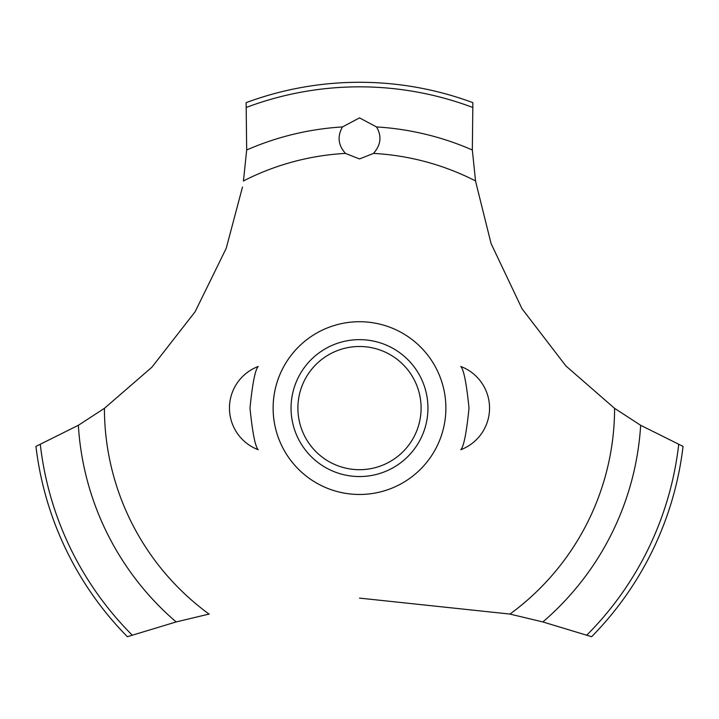 <?xml version="1.0" encoding="UTF-8"?>
<svg xmlns="http://www.w3.org/2000/svg" width="719" height="719" viewBox="0 0 719 719"><rect width="100%" height="100%" fill="white"/><g stroke="black" fill="none" stroke-linecap="round" stroke-linejoin="round"><path stroke-width="1.08" d="M249.987 408.095C252.486 432.757 255.218 446.625 258.202 449.708C255.218 446.625 252.486 432.757 249.987 408.095C252.486 432.757 255.218 446.625 258.202 449.708C255.218 446.625 252.486 432.757 249.987 408.095C252.486 383.443 255.218 369.566 258.202 366.483C255.218 369.566 252.486 383.443 249.987 408.095M469.013 408.095C466.514 432.757 463.782 446.625 460.798 449.708C463.782 446.625 466.514 432.757 469.013 408.095C466.514 383.443 463.782 369.566 460.798 366.483C463.782 369.566 466.514 383.443 469.013 408.095C466.514 383.443 463.782 369.566 460.798 366.483C463.782 369.566 466.514 383.443 469.013 408.095M104.561 408.239L78.344 425.297L35.95 446.4A325.806 325.806 0 0 0 127.362 636.71L176.146 621.944L209.211 614.035M445.879 408.095A86.379 86.379 0 0 1 359.5 494.474A86.379 86.379 0 0 1 273.121 408.095A86.379 86.379 0 0 1 359.5 321.717A86.379 86.379 0 0 1 445.879 408.095A86.379 86.379 0 0 0 316.315 333.292A86.379 86.379 0 0 0 316.315 482.898A86.379 86.379 0 0 0 445.879 408.095M242.492 187.057L226.197 248.37L195.074 311.821L151.871 367.229L104.417 408.347A255.083 255.083 0 0 0 209.022 614.071M359.5 598.109L509.978 614.071A255.083 255.083 0 0 0 614.583 408.347L565.916 365.971L522.012 308.73L491.068 243.552L475.61 181.404M475.538 180.927A255.083 255.083 0 0 0 373.538 153.399L359.5 158.953L345.462 153.399A255.083 255.083 0 0 0 243.462 180.927M345.605 153.533C338.155 145.355 337.112 136.484 342.478 126.93L359.5 117.88L376.513 126.93C381.969 136.134 380.926 145.004 373.395 153.533M475.565 181.107L472.329 149.992L472.868 102.646A325.806 325.806 0 0 0 246.132 102.646L246.671 149.992L243.435 181.107M509.789 614.035L542.854 621.944L591.638 636.71A325.806 325.806 0 0 0 683.05 446.4L640.656 425.297L614.439 408.239M291.051 408.095A68.449 68.449 0 0 1 359.5 339.647A68.449 68.449 0 0 1 427.949 408.095A68.449 68.449 0 0 1 359.5 476.544A68.449 68.449 0 0 1 291.051 408.095M297.9 408.095A61.6 61.6 0 0 0 359.5 469.696A61.6 61.6 0 0 0 421.1 408.095A61.6 61.6 0 0 0 359.5 346.495A61.6 61.6 0 0 0 297.9 408.095M376.522 126.93A281.686 281.686 0 0 1 472.329 149.992M246.482 107.374A321.258 321.258 0 0 1 472.518 107.374M246.671 149.992A281.686 281.686 0 0 1 342.478 126.93M678.682 444.558A321.258 321.258 0 0 1 586.83 635.084M640.656 425.297A281.686 281.686 0 0 1 542.854 621.944M176.146 621.944A281.686 281.686 0 0 1 78.344 425.297M132.17 635.084A321.258 321.258 0 0 1 40.318 444.558M258.202 366.483A44.488 44.488 0 0 0 258.202 449.708M460.798 449.708A44.488 44.488 0 0 0 460.798 366.483"/></g></svg>
